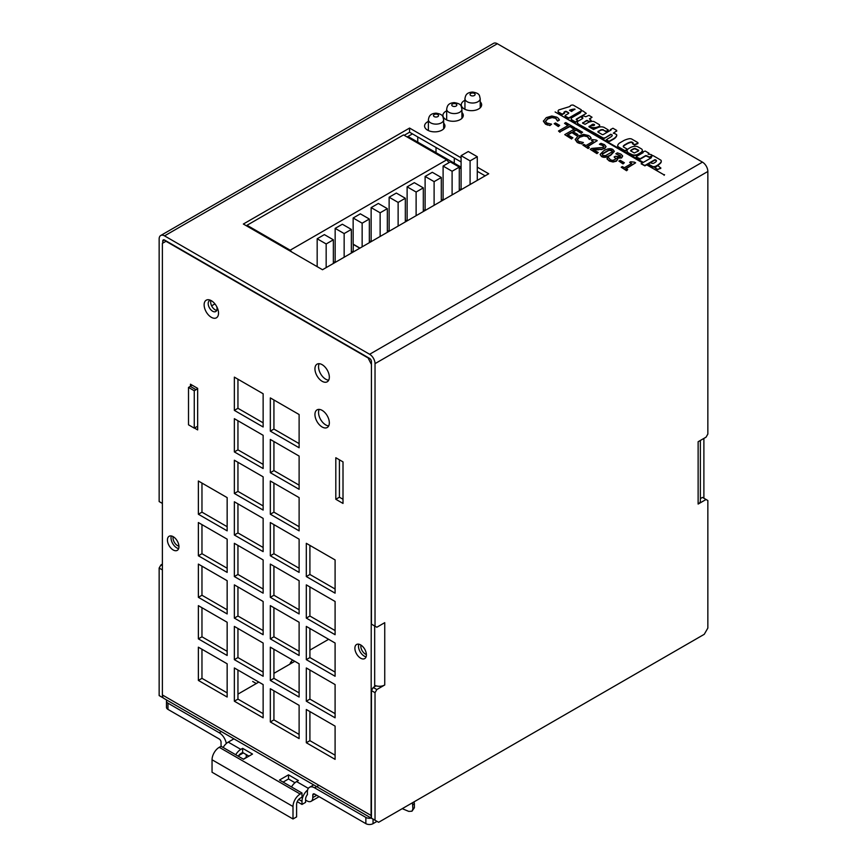<?xml version="1.0" encoding="UTF-8"?>
<svg xmlns="http://www.w3.org/2000/svg" width="867" height="867" viewBox="0 0 867 867"><rect width="100%" height="100%" fill="white"/><g stroke="black" fill="none" stroke-linecap="round" stroke-linejoin="round"><path stroke-width="1.3" d="M317.17 266.657L317.17 238.761L326.165 243.963L326.165 267.621M333.362 263.47L333.362 239.801L326.165 243.963M317.17 238.761L324.366 234.61L333.362 239.801M425.112 210.497L425.112 176.445L432.308 172.295L441.303 177.486L434.107 181.636L434.107 205.306M425.112 176.445L434.107 181.636M441.303 201.144L441.303 177.486M371.141 241.655L371.141 207.603L378.337 203.452L387.332 208.644L380.136 212.794L380.136 236.463M371.141 207.603L380.136 212.794M387.332 232.313L387.332 208.644M353.151 252.037L353.292 244.245M353.151 244.331L359.827 248.19M369.342 242.695L369.342 219.026L360.347 213.835L353.151 217.996L353.151 244.169L359.968 248.103M369.342 219.026L362.146 223.187L362.146 246.846M353.151 217.996L362.146 223.187M443.102 200.114L443.102 166.063L450.298 161.901L459.293 167.103L452.097 171.254L452.097 194.912M443.102 166.063L452.097 171.254M459.293 190.762L459.293 167.103M351.352 253.077L351.352 229.419L344.156 233.57L344.156 257.239M335.161 262.43L335.161 228.379L342.357 224.228L351.352 229.419M335.161 228.379L344.156 233.57M389.131 231.272L389.131 197.221L396.327 193.059L405.322 198.261L398.126 202.412L398.126 226.07M389.131 197.221L398.126 202.412M405.322 221.919L405.322 198.261M407.122 220.879L407.122 186.828L414.318 182.677L423.313 187.868L416.117 192.03L416.117 215.688M407.122 186.828L416.117 192.03M423.313 211.537L423.313 187.868M477.283 180.379L477.283 156.71L470.087 160.872L470.087 184.53M461.092 189.721L461.092 155.67L468.288 151.519L477.283 156.71M461.092 155.67L470.087 160.872M339.409 459.813L339.409 497.203L343.007 499.273M339.409 497.203L335.811 499.273L335.811 457.733L343.007 461.883L343.007 503.434L335.811 499.273M190.458 386.292L190.458 384.2L197.654 388.351L197.654 429.902L194.425 428.038M273.929 399.98L273.929 429.067L299.115 443.611M273.929 429.067L270.331 431.148L270.331 397.91L299.115 414.524L299.115 447.762L270.331 431.148M273.929 441.531L273.929 470.608L299.115 485.152M273.929 470.608L270.331 472.688L270.331 439.45L299.115 456.075L299.115 489.302L270.331 472.688M273.929 483.071L273.929 512.159L299.115 526.702M273.929 512.159L270.331 514.239L270.331 481.001L299.115 497.615L299.115 530.853L270.331 514.239M237.948 379.215L237.948 408.292L263.135 422.836M237.948 408.292L234.35 410.373L234.35 377.134L263.135 393.748L263.135 426.987L234.35 410.373M237.948 420.755L237.948 449.843L263.135 464.376M237.948 449.843L234.35 451.913L234.35 418.674L263.135 435.299L263.135 468.538L234.35 451.913M237.948 462.306L237.948 491.383L263.135 505.927M237.948 491.383L234.35 493.464L234.35 460.225L263.135 476.839L263.135 510.078L234.35 493.464M374.674 686.653L374.674 625.996M309.909 545.397L309.909 574.474L335.095 589.018M309.909 586.937L309.909 616.025L335.095 630.569M309.909 628.488L309.909 657.565L335.095 672.109M309.909 670.028L309.909 699.116L335.095 713.66M309.909 711.579L309.909 740.667L335.095 755.2M273.929 524.622L273.929 553.71L299.115 568.243M273.929 566.173L273.929 595.25L299.115 609.794M273.929 607.713L273.929 636.801L299.115 651.334M273.929 649.264L273.929 678.341L299.115 692.885M273.929 690.804L273.929 719.892L299.115 734.425M237.948 503.846L237.948 532.934L263.135 547.467M237.948 545.397L237.948 574.474L263.135 589.018M237.948 586.937L237.948 616.025L263.135 630.569M237.948 628.488L237.948 657.565L263.135 672.109M237.948 670.039L237.948 699.116L263.135 713.66M201.968 483.082L201.968 512.159L227.154 526.702M201.968 524.622L201.968 553.71L227.154 568.243M201.968 566.173L201.968 595.25L227.154 609.794M201.968 607.713L201.968 636.801L227.154 651.334M201.968 649.264L201.968 678.341L227.154 692.885M319.186 409.397A10.176 5.874 -120 0 0 320.649 419.541A10.176 5.874 -120 0 0 328.701 425.881M358.786 644.181A8.139 4.703 -120 0 0 360.163 651.821A8.139 4.703 -120 0 0 366.091 656.828M171.33 535.958A8.139 4.703 -120 0 0 172.717 543.587A8.139 4.703 -120 0 0 178.635 548.605M319.186 363.696A10.176 5.874 -120 0 0 320.649 373.84A10.176 5.874 -120 0 0 328.701 380.18M703.885 438.42L703.885 498.243M373.233 819.185A7.63 4.411 -60 0 1 372.658 818.936L163.971 698.455A7.63 4.411 -60 0 1 162.389 694.966L162.389 243.356L166.345 241.069M371.434 817.473A7.63 4.411 -60 0 1 371.076 815.446L371.434 363.631M367.836 357.399L371.076 363.837M367.478 357.605L165.987 241.275M306.311 543.316L335.095 559.93L335.095 593.169L306.311 576.555L306.311 543.316M306.311 584.867L335.095 601.481L335.095 634.72L306.311 618.095L306.311 584.867M306.311 626.408L335.095 643.032L335.095 676.26L306.311 659.646L306.311 626.408M306.311 667.958L335.095 684.572L335.095 717.811L306.311 701.197L306.311 667.958M306.311 709.499L335.095 726.123L335.095 759.362L306.311 742.737L306.311 709.499M270.331 522.541L299.115 539.166L299.115 572.404L270.331 555.78L270.331 522.541M270.331 564.092L299.115 580.706L299.115 613.944L270.331 597.33L270.331 564.092M270.331 605.632L299.115 622.257L299.115 655.495L270.331 638.871L270.331 605.632M270.331 647.183L299.115 663.797L299.115 697.035L270.331 680.422L270.331 647.183M270.331 688.734L299.115 705.348L299.115 738.586L270.331 721.962L270.331 688.734M234.35 501.776L263.135 518.39L263.135 551.629L234.35 535.004L234.35 501.776M234.35 543.316L263.135 559.941L263.135 593.169L234.35 576.555L234.35 543.316M234.35 584.867L263.135 601.481L263.135 634.72L234.35 618.106L234.35 584.867M234.35 626.408L263.135 643.032L263.135 676.271L234.35 659.646L234.35 626.408M234.35 667.958L263.135 684.572L263.135 717.811L234.35 701.197L234.35 667.958M198.37 481.001L227.154 497.615L227.154 530.853L198.37 514.239L198.37 481.001M198.37 522.541L227.154 539.166L227.154 572.404L198.37 555.78L198.37 522.541M198.37 564.092L227.154 580.706L227.154 613.944L198.37 597.33L198.37 564.092M198.37 605.643L227.154 622.257L227.154 655.495L198.37 638.871L198.37 605.643M198.37 647.183L227.154 663.797L227.154 697.035L198.37 680.422L198.37 647.183M322.145 410.373A10.176 5.874 60 0 1 328.788 419.335A10.176 5.874 60 0 1 327.227 427.496A10.176 5.874 60 0 1 317.051 421.611A10.176 5.874 60 0 1 317.051 409.863A10.176 5.874 60 0 1 322.145 410.373M360.639 644.896A8.139 4.703 60 0 1 365.961 652.071A8.139 4.703 60 0 1 364.714 658.595A8.139 4.703 60 0 1 356.565 653.891A8.139 4.703 60 0 1 356.575 644.495A8.139 4.703 60 0 1 360.639 644.896M173.183 536.673A8.139 4.703 60 0 1 178.504 543.847A8.139 4.703 60 0 1 177.258 550.372A8.139 4.703 60 0 1 169.119 545.668A8.139 4.703 60 0 1 169.119 536.272A8.139 4.703 60 0 1 173.183 536.673M322.145 364.671A10.176 5.874 60 0 1 328.788 373.634A10.176 5.874 60 0 1 327.227 381.794A10.176 5.874 60 0 1 317.051 375.92A10.176 5.874 60 0 1 317.051 364.162A10.176 5.874 60 0 1 322.145 364.671M211.32 300.686A10.176 5.874 60 0 1 217.975 309.66A10.176 5.874 60 0 1 216.414 317.81A10.176 5.874 60 0 1 206.238 311.936A10.176 5.874 60 0 1 206.238 300.188A10.176 5.874 60 0 1 211.32 300.686M309.909 574.474L306.311 576.555M309.909 616.025L306.311 618.095M309.909 657.565L306.311 659.646M309.909 699.116L306.311 701.197M309.909 740.667L306.311 742.737M273.929 553.71L270.331 555.78M273.929 595.25L270.331 597.33M273.929 636.801L270.331 638.871M273.929 678.341L270.331 680.422M273.929 719.892L270.331 721.962M237.948 532.934L234.35 535.004M237.948 574.474L234.35 576.555M237.948 616.025L234.35 618.106M237.948 657.565L234.35 659.646M237.948 699.116L234.35 701.197M201.968 512.159L198.37 514.239M201.968 553.71L198.37 555.78M201.968 595.25L198.37 597.33M201.968 636.801L198.37 638.871M201.968 678.341L198.37 680.422M292.277 662.767L290.944 661.987M294.802 661.304L273.929 673.356M258.821 682.08L237.948 694.131M216.739 310.375A6.253 3.609 60 0 1 212.003 306.539A6.253 3.609 60 0 1 210.963 300.491M210.8 300.405A6.253 3.609 -120 0 0 209.489 300.697A6.253 3.609 -120 0 0 209.489 307.926A6.253 3.609 -120 0 0 215.753 311.535A6.253 3.609 -120 0 0 216.75 306.68M211.613 305.813L214.94 303.894M454.297 163.224L454.297 158.043L454.297 163.224M197.654 426.607A5.094 2.937 120 0 0 196.061 427.095L194.262 428.135L194.262 390.746L196.061 389.706A5.094 2.937 120 0 0 197.654 388.362M191.9 385.024A5.094 2.937 -60 0 1 190.306 386.379L188.507 387.419L188.507 424.808L194.262 428.135M194.262 390.746L188.507 387.419M292.688 660.09A5.094 2.937 120 0 0 289.914 664.133M328.636 639.304L309.909 650.109M407.122 136.975L412.464 133.886M436.014 152.668L436.014 147.488M417.742 142.112L417.742 136.932M428.385 119.722C428.948 117.143 429.284 113.631 436.025 113.165C443.882 114.455 442.69 116.839 443.655 119.722A7.63 4.411 180 0 1 438.94 123.786A7.63 4.411 180 0 1 430.617 122.832A7.63 4.411 180 0 1 428.385 119.722L428.385 130.527A7.63 4.411 0 0 0 428.385 130.57M291.724 251.961L290.185 250.195L446.7 159.831L449.095 162.595M461.092 188.908L459.293 189.949M443.102 199.302L441.303 200.331M425.112 209.684L423.313 210.724M407.122 220.066L405.322 221.107M389.131 230.459L387.332 231.5M371.141 240.842L369.342 241.882M353.151 251.224L351.352 252.264M335.161 261.617L333.362 262.658M459.293 168.762L461.092 167.721M247.008 226.146L247.008 225.268L290.185 250.195M408.194 137.604L409.061 137.105L461.092 167.136M247.008 225.268L403.523 134.905L446.7 159.831M443.655 123.136A10.176 5.874 180 0 1 444.934 125.986A10.176 5.874 180 0 1 438.659 131.416A10.176 5.874 180 0 1 427.561 130.148A10.176 5.874 180 0 1 424.581 125.986A10.176 5.874 180 0 1 428.385 121.413M480.21 101.797A10.176 5.874 180 0 1 481.64 104.799A10.176 5.874 180 0 1 475.354 110.228A10.176 5.874 180 0 1 464.268 108.949A10.176 5.874 180 0 1 461.287 104.799A10.176 5.874 180 0 1 464.94 100.29M461.927 112.461A10.176 5.874 180 0 1 463.281 115.398A10.176 5.874 180 0 1 457.007 120.827A10.176 5.874 180 0 1 445.909 119.548A10.176 5.874 180 0 1 442.929 115.398A10.176 5.874 180 0 1 446.668 110.846M162.389 503.434L159.149 501.56L159.149 238.989A7.63 4.411 60 0 1 160.731 235.499L493.551 43.35A7.63 4.411 -120 0 1 497.365 43.729L702.454 162.129A7.63 4.411 -120 0 1 707.851 171.482L375.032 363.631L375.032 626.202L371.434 624.121L371.434 361.55A2.547 1.474 60 0 0 369.635 358.439L164.546 240.029L162.747 241.069A2.547 1.474 60 0 1 163.278 239.91A2.547 1.474 60 0 1 164.546 240.029M375.032 363.631A7.63 4.411 60 0 0 369.635 354.278L164.546 235.878A7.63 4.411 60 0 0 160.731 235.499M477.283 167.158L488.728 173.768L322.502 269.735L243.345 224.033L409.571 128.067L461.092 157.805M461.092 161.966L409.571 132.218L404.228 135.306M485.13 175.838L477.283 171.308M409.571 128.067L409.571 132.218M373.233 687.477L371.434 690.598L375.032 692.679L376.831 689.558L373.233 687.477L376.061 685.851A7.63 4.411 180 0 0 384.742 684.984L376.831 689.558M375.032 692.679L375.032 820.225L371.434 818.145L371.434 690.598M700.363 498.612L702.454 497.409L707.851 500.53L707.851 628.076L704.253 634.308L378.63 822.295L375.032 820.225M706.052 499.49L698.13 504.063L698.13 441.737L706.052 437.174L707.851 434.053L707.851 171.482M384.742 684.984L384.742 622.669L376.831 627.242L375.032 626.202M163.473 698.076L159.149 695.583L159.149 568.037L162.389 569.912M162.389 565.75L160.948 564.926L159.149 568.037M160.948 564.926L162.389 564.092M162.747 697.664L162.747 696.992M162.747 243.15L162.747 241.069M178.927 546.156A6.362 3.674 60 0 1 177.507 545.603A6.362 3.674 60 0 1 173.14 536.64M366.394 654.509A6.362 3.674 60 0 1 365.321 654.032A6.362 3.674 60 0 1 360.954 645.081M700.363 440.447L700.363 500.942A7.63 4.411 180 0 1 698.13 504.063M374.674 685.353A7.63 4.411 -0 0 0 376.061 685.851M412.464 802.766L412.898 808.954L411.955 811.209L408.769 811.393A763.253 440.653 0 0 1 402.255 808.662M412.898 804.804L414.372 803.601L414.047 801.856M414.372 803.601L414.372 807.751L412.898 808.954M411.966 811.198L414.372 807.751M316.748 795.299L312.792 797.575A8.139 4.703 60 0 1 311.101 801.303A8.139 4.703 60 0 1 307.026 800.902L305.596 800.078M318.991 796.589A8.139 4.703 60 0 1 318.297 797.152L311.101 801.303M239.032 756.653L238.88 755.33M246.228 754.583L246.228 757.487L243.345 759.145M226.298 743.539A10.176 5.874 60 0 0 219.243 732.767L167.97 703.17A5.094 2.937 180 0 1 166.475 701.089L166.475 707.32A5.094 2.937 0 0 0 167.97 709.401L219.243 738.998A2.547 1.474 60 0 1 221.042 742.119L221.042 744.612A8.139 4.703 -120 0 0 221.226 746.379M243.345 752.914L239.032 755.406M312.792 797.575L312.792 795.082A2.547 1.474 60 0 1 313.312 793.923A2.547 1.474 60 0 1 314.591 794.053L365.863 823.65A5.094 2.937 0 0 0 373.048 823.65L377.015 821.363M371.206 818.101A5.094 2.937 180 0 1 365.863 817.418L314.591 787.821A10.176 5.874 -120 0 0 309.497 787.312A10.176 5.874 -120 0 0 307.395 791.972L307.395 794.465M233.321 738.5A10.176 5.874 60 0 1 233.451 739.107M166.475 701.089A5.094 2.937 180 0 1 166.789 700.081M252.698 681.462L256.296 683.532M300.199 794.053L301.998 793.012L301.998 797.163L300.199 798.204A5.094 2.937 120 0 0 296.601 804.435L296.601 816.898L293.003 818.979L212.047 772.237L212.047 759.774L293.003 806.516A10.176 5.874 -60 0 1 293.967 801.802A10.176 5.874 -60 0 1 300.199 794.053L219.243 747.311A10.176 5.874 120 0 0 213.011 755.059A10.176 5.874 120 0 0 212.047 759.774M293.003 806.516L293.003 818.979M219.243 747.311L221.042 746.27L243.529 759.254L252.525 754.062L242.63 748.351L240.831 749.391A10.176 5.874 120 0 0 235.737 754.756M248.927 756.143L242.63 752.502L240.831 753.542A5.094 2.937 -60 0 0 238.284 756.23M294.986 782.728L288.505 778.989L283.108 782.099M301.998 793.012L279.51 780.029L288.505 774.838L298.4 780.549L296.601 781.59L308.359 788.374M223.144 747.484A10.176 5.874 -60 0 1 228.238 742.119L233.917 738.836M307.644 789.945A10.176 5.874 120 0 0 301.998 801.325L301.998 804.435L297.24 801.693M291.507 786.954A10.176 5.874 -60 0 1 296.601 781.59M301.998 804.435L305.596 802.354L305.596 799.244A5.094 2.937 -60 0 1 307.471 794.508M242.63 752.502L242.63 748.351M288.505 778.989L288.505 774.838M624.359 162.725L623.026 163.906L618.875 161.099L623.026 163.495L624.359 162.725L620.208 160.33L618.875 161.099M598.23 152.484L596.951 153.632L590.189 149.308L596.951 153.21L598.23 152.484L592.844 149.373L601.926 149.167L604.689 148.224L606.022 146.523L604.429 144.594L600.961 143.358L599.4 144.258L603.053 145.266L603.952 146.382M603.952 146.469L603.118 147.412L591.749 148.409L590.189 149.308M603.952 146.718L601.145 144.572M601.145 144.984L599.476 144.301M606 146.729L604.689 148.636L601.926 149.167M601.926 149.579L598.577 149.395M598.577 149.818L592.844 149.785M589.387 139.468L591.153 138.46L590.329 136.834L588.693 135.555L583.61 134.363L578.072 135.989L575.222 139.554M589.387 139.056L591.153 138.037M589.278 139.403L587.436 136.683L583.881 135.935L587.436 136.26L589.278 138.991M583.881 135.935L579.589 137.279L577.281 139.782M581.659 143.933L579.579 143.033L581.659 143.933L583.404 142.513L578.582 141.375L577.292 139.359L579.589 136.867L583.881 135.512M581.659 143.521L583.404 142.513M579.579 143.456L577.303 142.513L575.222 139.641M575.222 139.229L577.303 142.09L579.579 143.033M567.82 125.639L564.504 123.309L568.178 125.433L558.511 131.015L559.963 131.86L569.641 126.279L573.315 128.403L574.615 127.655L565.793 122.561L564.504 123.309M573.315 128.403L574.615 127.655M573.315 128.815L569.641 126.279M569.641 126.69L559.963 131.86M559.963 132.272L558.511 131.015M557.589 121.109L559.356 120.101L558.532 118.476L556.896 117.197L551.813 116.005L546.275 117.63L543.414 121.196M557.589 120.697L559.356 119.679M557.481 121.044L555.639 118.324L552.084 117.576L555.639 117.901L557.481 120.632M552.084 117.576L547.792 118.92L545.484 121.423L547.792 118.508L552.084 117.153M549.862 125.574L547.781 124.675L549.862 125.574L551.607 124.154L546.784 123.016L545.473 121.217M549.862 125.162L551.607 124.154M547.781 125.097L545.506 124.154L543.414 121.282M543.414 120.871L545.506 123.732L547.781 124.675M583.014 111.009A1.073 0.618 0 0 0 581.8 110.954L580.131 111.919L580.695 112.407A0.997 0.574 180 0 1 580.37 112.775L572.263 117.446A3.197 1.842 0 0 0 571.266 118.79A3.197 1.842 0 0 0 571.852 119.852L575.352 121.879A1.073 0.618 0 0 0 575.894 121.77L577.758 120.686L576.273 119.147L586.255 113.393L583.014 111.009M576.197 119.624L586.287 113.349M577.758 121.109L575.894 121.77M571.288 118.996A3.197 1.842 0 0 0 571.266 119.202A3.197 1.842 0 0 0 571.852 120.264L575.352 122.29A1.073 0.618 0 0 0 575.894 122.182M580.131 112.071L580.489 112.699M645.221 151.064L642.523 151.942L643.141 152.646L636.345 156.569A0.943 0.542 0 0 0 636.486 157.176L640.171 158.748L645.612 155.616A1.235 0.715 180 0 1 646.706 155.8L649.502 157.068L651.995 155.626A0.986 0.574 0 0 0 652.201 155.301L651.366 154.684A3.154 1.821 0 0 0 650.413 154.445L648.104 154.174L648.906 153.199L645.221 151.064M648.7 154.239L648.971 153.665M636.324 157.014A0.943 0.542 0 0 0 636.486 157.588L640.171 159.16L645.612 156.027A1.235 0.715 180 0 1 646.706 156.212L649.502 157.48L651.995 156.049A0.986 0.574 0 0 0 652.201 155.713L652.201 155.301M646.782 164.893L664.111 174.896M664.111 175.318L664.556 174.646M630.753 150.923A4.053 2.341 180 0 1 631.631 150.197L632.823 149.091A5.527 3.186 180 0 1 634.926 148.376L638.751 150.294A4.433 2.558 180 0 1 638.22 151.118L634.254 152.95L630.645 150.869A1.344 0.78 180 0 1 630.58 150.771A4.053 2.341 180 0 1 631.631 149.785L632.823 149.091M632.823 149.503A5.527 3.186 180 0 1 634.926 148.788L634.926 148.376M634.926 148.788L638.621 150.609M626.928 150.695L626.928 151.107A4.931 2.85 0 0 0 627.816 152.581L631.978 154.564A4.172 2.406 0 0 0 635.478 154.976A4.194 2.428 0 0 0 638.004 154.174L641.038 152.419A8.02 4.628 0 0 0 642.306 150.587A3.771 2.178 0 0 0 642.349 150.294A3.771 2.178 0 0 0 641.45 148.896L637.646 146.696A4.465 2.579 0 0 0 633.82 146.404A9.114 5.267 0 0 0 630.32 147.607L629.095 148.311A7.651 4.411 0 0 0 626.928 150.695A4.931 2.85 0 0 0 627.816 152.169M627.816 152.581L631.978 154.976A4.172 2.406 0 0 0 635.478 155.388A4.194 2.428 0 0 0 638.004 154.586L641.038 152.841A8.02 4.628 0 0 0 642.306 150.999A3.771 2.178 0 0 0 642.349 150.717A3.771 2.178 0 0 0 642.328 150.511M569.901 110.532A9.765 5.636 180 0 1 574.875 109.47L574.962 109.513M574.875 109.047L571.559 111.485L569.489 110.293A9.765 5.636 180 0 1 574.875 109.047L574.875 109.47M565.154 115.961A1.279 0.737 0 0 0 565.165 116.406L568.113 118.107A1.528 0.889 0 0 0 569.294 118.107L580.348 111.735A4.237 2.449 0 0 0 581.41 110.629L581.41 110.217A1.431 0.824 0 0 0 581.41 110.185A1.431 0.824 0 0 0 580.933 109.567L573.25 105.124A2.428 1.398 0 0 0 570.042 106.446A2.428 1.398 0 0 0 570.042 106.468L558.814 109.925A3.446 1.983 0 0 0 558.077 111.149A3.446 1.983 0 0 0 558.337 111.919L562.228 114.162L564.482 112.753A1.116 0.65 0 0 0 564.254 112.515L563.983 112.363A0.943 0.542 180 0 1 564.276 111.984L565.317 111.388A1.214 0.704 180 0 1 566.682 111.626L568.557 112.699A1.29 0.748 180 0 1 568.73 113.078A1.29 0.748 180 0 1 568.557 113.458L565.382 115.289A1.279 0.737 0 0 0 565.165 115.994L568.113 117.695A1.528 0.889 0 0 0 569.294 117.695L580.348 111.312A4.237 2.449 0 0 0 581.41 110.217M564.168 112.472A0.943 0.542 180 0 1 564.276 112.396L565.317 111.8A1.214 0.704 180 0 1 566.682 112.038L568.557 112.699M558.099 111.366A3.446 1.983 0 0 0 558.077 111.572A3.446 1.983 0 0 0 558.337 112.331L562.228 114.574L564.558 113.241M606.293 139.706L608.461 141.018A1.55 0.9 0 0 0 610.065 140.747L613.663 138.677A11.434 6.6 0 0 0 616.686 135.382A1.615 0.932 0 0 0 616.773 135.089A1.615 0.932 0 0 0 616.415 134.504L614.757 133.551A5.039 2.904 0 0 0 613.305 133.193L616.686 130.83M577.411 122.561A3.175 1.832 0 0 0 577.389 122.767A3.175 1.832 0 0 0 577.877 123.743L603.15 138.33A1.04 0.596 0 0 0 604.602 138.211L610.812 134.634L611.961 134.753A2.72 1.571 180 0 1 612.21 135.404A2.72 1.571 180 0 1 611.495 136.466A28.199 16.289 180 0 1 607.539 138.883L606.586 139.945M611.072 134.645L611.961 134.753M604.602 138.211L610.812 134.212M603.15 138.33L603.15 137.918A1.04 0.596 0 0 0 604.602 137.799M577.877 123.743L603.15 137.918M581.529 117.294L582.776 118.476L578.267 121.087A3.175 1.832 0 0 0 577.389 122.355A3.175 1.832 0 0 0 577.877 123.331M581.529 117.457L582.862 117.814M589.755 119.05L592.02 117.208L588.986 115.344L585.778 116.752L583.307 115.842L581.529 117.045M582.667 123.222A1.116 0.65 180 0 1 582.862 123.027L586.46 120.957A0.975 0.564 180 0 1 587.674 121.033L589.484 121.564L591.153 120.611L589.397 118.844L591.923 117.381M589.484 121.564L591.153 120.199M588.715 121.64L589.484 121.152M587.674 121.033L588.715 121.217M586.46 120.957L586.46 120.535A0.975 0.564 180 0 1 587.674 120.621M582.862 123.027L586.46 120.535M590.384 126.625A1.517 0.878 0 0 0 590.373 126.69A1.517 0.878 0 0 0 590.384 126.745L592.519 127.98A6.687 3.858 0 0 0 597.775 127.308A3.641 2.102 0 0 0 599.617 125.975L599.617 125.563A1.951 1.127 0 0 0 599.661 125.303A1.951 1.127 0 0 0 599.054 124.48L594.155 121.651A2.417 1.398 0 0 0 592.551 121.38A9.158 5.289 0 0 0 588.357 122.42L585.095 124.306L582.624 123.19A1.116 0.65 180 0 1 582.862 122.615M597.775 127.308L597.775 126.896A3.641 2.102 0 0 0 599.617 125.563M592.519 127.98L592.519 127.568A6.687 3.858 0 0 0 597.775 126.896M590.384 126.745L592.519 127.568M594.534 124.967L594.534 124.718A1.257 0.726 180 0 1 593.646 125.542A4.313 2.493 180 0 1 591.803 125.542A1.03 0.596 0 0 0 590.384 126.333M591.045 125.574L592.367 124.393A1.235 0.715 180 0 1 593.797 124.295A1.842 1.062 180 0 1 594.534 124.718M592.367 124.805A1.235 0.715 180 0 1 593.797 124.707A1.842 1.062 180 0 1 594.48 125.086M589.018 126.885A1.355 0.78 180 0 1 589.278 126.593L590.557 125.856M589.278 126.593L592.367 124.393M597.948 132.022A1.593 0.921 180 0 1 598.577 131.481L600.538 130.343A3.208 1.853 180 0 1 603.324 130.104L605.849 131.567L608.309 129.963L604.006 127.341A4.974 2.872 0 0 0 597.807 127.633L593.527 129.486L589.018 126.875A1.355 0.78 180 0 1 588.964 126.68A1.355 0.78 180 0 1 589.278 126.181M606.618 131.491L608.103 130.223M605.849 131.567L606.618 131.08M603.324 130.104L605.849 131.145M600.538 130.343L600.538 129.931A3.208 1.853 180 0 1 603.324 129.692M598.577 131.481L600.538 129.931M610.39 129.768L611.105 129.996L603.204 134.558A1.441 0.834 180 0 1 602.402 134.645L597.981 132.087A1.593 0.921 180 0 1 597.905 131.817A1.593 0.921 180 0 1 598.577 131.058M616.654 131.253L616.686 130.408L612.947 128.251L610.39 129.584M613.305 133.193L616.654 130.841M606.586 140.356L608.461 141.44A1.55 0.9 0 0 0 610.065 141.158L613.663 139.088A11.434 6.6 0 0 0 616.686 135.794A1.615 0.932 0 0 0 616.773 135.501A1.615 0.932 0 0 0 616.73 135.295M653.599 155.897A2.254 1.3 0 0 0 652.851 155.648L650.987 156.656A0.943 0.542 0 0 0 650.651 156.981A3.804 2.189 180 0 1 651.074 157.252L651.453 157.48A1.745 1.008 180 0 1 651.009 157.946L641.363 163.516A1.051 0.607 0 0 0 641.157 163.809L644.896 165.456L654.845 159.712A2.298 1.322 180 0 1 656.211 160.254A1.972 1.138 180 0 1 656.471 160.828A1.972 1.138 180 0 1 656.232 161.37A7.51 4.335 180 0 1 655.289 162.302L653.599 163.278A4.736 2.742 180 0 1 652.352 163.408A7.76 4.476 180 0 1 651.128 162.953A0.965 0.564 0 0 0 649.882 163.05L648.635 163.776A2.211 1.279 0 0 0 648.549 164.026A2.634 1.517 0 0 0 649.047 164.427L652.699 166.529A2.937 1.701 0 0 0 654.726 166.529A3.425 1.983 0 0 0 656.146 165.987L657.544 165.174A28.416 16.408 0 0 0 660.275 162.985A5.874 3.392 0 0 0 661.25 161.11A5.874 3.392 0 0 0 661.196 160.633A1.81 1.04 0 0 0 660.665 160.048L653.599 155.897M648.549 164.026L648.549 164.448A2.634 1.517 0 0 0 649.047 164.838L652.699 166.952A2.937 1.701 0 0 0 654.726 166.952A3.425 1.983 0 0 0 656.146 166.399L657.544 165.597A28.416 16.408 0 0 0 660.275 163.397A5.874 3.392 0 0 0 661.25 161.522A5.874 3.392 0 0 0 661.239 161.316M641.157 163.809L644.896 165.868L654.845 160.124A2.298 1.322 180 0 1 656.211 160.677L656.211 160.254M650.651 156.981L650.651 157.393A3.804 2.189 180 0 1 651.074 157.675L651.247 157.772M654.867 167.743L657.489 169.704L660.849 167.927M660.752 168.025L658.378 166.03A0.997 0.574 0 0 0 656.98 166.085L655.019 167.873L657.489 169.293L660.752 168.436M632.509 143.738A1.268 0.726 0 0 0 632.509 143.803L632.509 143.391A1.268 0.726 0 0 0 632.509 143.391L634.536 144.551L637.798 143.218A0.954 0.553 0 0 0 637.646 142.481L631.588 138.98A2.991 1.723 0 0 0 628.597 138.861A15.942 9.201 0 0 0 623.785 140.573L619.862 142.838A8.226 4.747 0 0 0 617.694 145.602A4.064 2.341 0 0 0 618.529 146.967L624.403 150.37A1.008 0.585 0 0 0 625.508 150.349A4.541 2.623 0 0 0 626.993 149.016L623.427 146.957A2.428 1.409 180 0 1 623.254 146.425A2.428 1.409 180 0 1 623.785 145.548A13.818 7.976 180 0 1 624.673 144.832L627.372 143.272A15.422 8.898 180 0 1 630.222 142.134A2.135 1.235 180 0 1 631.891 142.036L633.105 142.741A1.268 0.726 0 0 0 632.509 143.358L632.509 143.77M623.275 146.631A2.428 1.409 180 0 1 623.785 145.959A13.818 7.976 180 0 1 624.673 145.244L627.372 143.684A15.422 8.898 180 0 1 630.222 142.556A2.135 1.235 180 0 1 631.891 142.448L632.737 142.936M617.694 145.602L617.694 146.014A4.064 2.341 0 0 0 618.529 147.39L624.403 150.782A1.008 0.585 0 0 0 625.508 150.76A4.541 2.623 0 0 0 626.993 149.427L626.993 149.016M632.509 143.803L634.536 144.973L637.798 143.629A0.954 0.553 0 0 0 637.906 143.098M642.729 162.042L555.108 111.962L642.284 162.302M555.108 111.962L642.284 162.714M559.649 125.357L558.315 126.549L554.165 123.732L558.315 126.127L559.649 125.357L555.498 122.962L554.165 123.732M582.581 132.25L575.721 128.294L564.753 134.623L571.613 138.579L572.914 137.831L567.517 134.71L571.581 132.369L576.62 135.274L577.921 134.526L572.881 131.621L575.883 129.877L581.291 132.998L582.581 132.25L581.291 132.998M581.291 133.42L575.883 129.877M575.883 130.299L573.239 131.827M576.62 135.274L577.921 134.526M576.62 135.685L571.581 132.369M571.581 132.781L567.874 134.927M571.613 138.579L572.914 137.831M571.613 139.002L564.753 134.623M589.289 147.498L588.173 148.56L582.819 145.049L588.173 148.138L589.289 147.498L587.349 146.371L597.233 140.671L596.095 140.01L592.302 139.587L591.294 140.161L593.288 141.31L585.929 145.558L583.946 144.41L582.819 145.049M592.92 141.516L591.294 140.161M587.707 146.577L597.233 140.671M605.502 155.67L602.728 155.41L602.272 153.773L608.927 149.948L611.712 150.219L612.189 151.801L605.502 155.67M612.189 152.224L611.712 150.641L608.927 150.359L602.272 154.196M612.449 151.14L612.189 151.801M614.291 151.465L610.726 155.247C606.878 157.501 603.811 157.924 601.514 156.526L600.148 154.564M603.714 150.793L600.127 154.359L601.514 156.114C603.811 157.512 606.878 157.079 610.726 154.835L614.302 151.259L612.936 149.514C610.639 148.105 607.561 148.528 603.714 150.793M620.534 156.168L615.917 153.806L620.534 155.757L619.916 156.775L615.364 156.266L614.139 156.97L616.058 158.694M617.087 157.957L621.563 157.545L622.614 155.811L620.924 154.12L617.391 152.863L615.83 153.752M622.614 156.233L621.563 157.967L617.087 158.206M617.737 159.246L616.48 161.143L613.045 162.01L609.328 161.034L607.008 158.921L609.328 160.623L613.045 161.598L616.48 160.731L617.737 159.116L617.087 157.794M616.025 158.878L612.785 160.438L610.509 159.831L608.558 157.599L607.008 158.498M616.025 158.921L614.139 156.97M620.534 156.125L619.916 156.775M627.686 169.661L626.57 170.723L621.216 167.223L626.57 170.311L627.686 169.661L625.736 168.534L635.619 162.833L634.481 162.172L630.688 161.75L629.68 162.335L631.675 163.484L624.327 167.721L622.333 166.572L621.216 167.223M631.317 163.69L629.68 162.335M626.104 168.751L635.619 162.833M162.389 694.966L371.076 815.446M467.172 101.732A7.63 4.411 180 0 1 464.94 98.61C465.503 96.042 465.839 92.531 472.58 92.054C480.448 93.354 479.245 95.738 480.21 98.61A7.63 4.411 180 0 1 475.495 102.685A7.63 4.411 180 0 1 467.172 101.732M470.77 95.5A2.547 1.474 0 0 0 475.029 94.839A2.547 1.474 0 0 0 471.919 93.04A2.547 1.474 0 0 0 470.77 95.5M448.9 112.287A7.63 4.411 180 0 1 446.668 109.166C447.22 106.587 447.556 103.075 454.297 102.609C462.165 103.91 460.973 106.294 461.927 109.166A7.63 4.411 180 0 1 457.212 113.241A7.63 4.411 180 0 1 448.9 112.287M452.498 106.056A2.547 1.474 0 0 0 456.757 105.395A2.547 1.474 0 0 0 453.636 103.596A2.547 1.474 0 0 0 452.498 106.056M196.061 389.706L190.306 386.379M434.215 116.601A2.547 1.474 0 0 0 438.474 115.95A2.547 1.474 0 0 0 435.364 114.151A2.547 1.474 0 0 0 434.215 116.601M369.635 354.278L702.454 162.129M497.365 43.729L164.546 235.878M314.591 794.053L312.792 795.082M318.904 785.329L314.591 787.821M219.243 732.767L221.323 731.564M167.97 709.401L167.97 703.17M365.863 817.418L365.863 823.65M373.048 823.65L373.048 819.12M228.238 742.119L240.831 749.391M301.998 801.325L298.714 799.428M464.94 98.61L464.94 109.318M480.21 98.61L480.21 107.801M446.668 109.166L446.668 119.939M461.927 109.166L461.927 118.324M443.655 119.722L443.655 128.847M313.691 784.895L309.497 787.312"/></g></svg>

